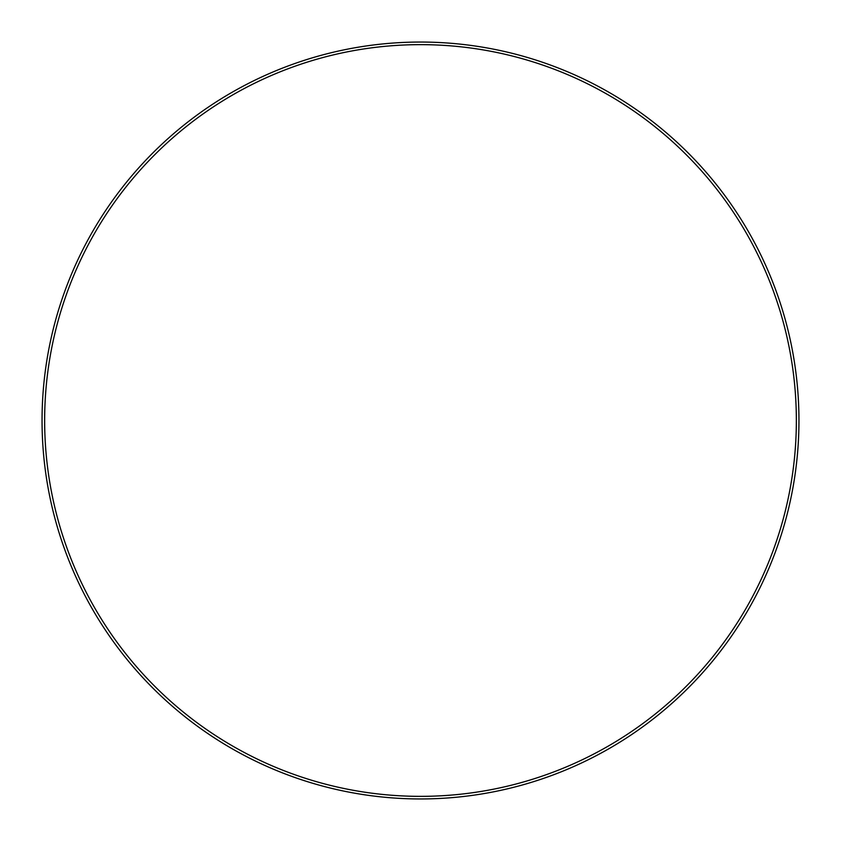 <?xml version="1.0" encoding="UTF-8"?>
<svg xmlns="http://www.w3.org/2000/svg" width="841" height="841" viewBox="0 0 841 841"><rect width="100%" height="100%" fill="white"/><g stroke="black" fill="none" stroke-linecap="round" stroke-linejoin="round"><path stroke-width="1.26" d="M796.353 420.5A375.853 375.853 0 0 0 420.5 44.647A375.853 375.853 0 0 0 44.647 420.5A375.853 375.853 0 0 0 420.5 796.353A375.853 375.853 0 0 0 796.353 420.5M42.05 420.5A378.45 378.45 0 0 1 420.5 42.05A378.45 378.45 0 0 1 798.95 420.5A378.45 378.45 0 0 1 420.5 798.95A378.45 378.45 0 0 1 42.05 420.5"/></g></svg>
